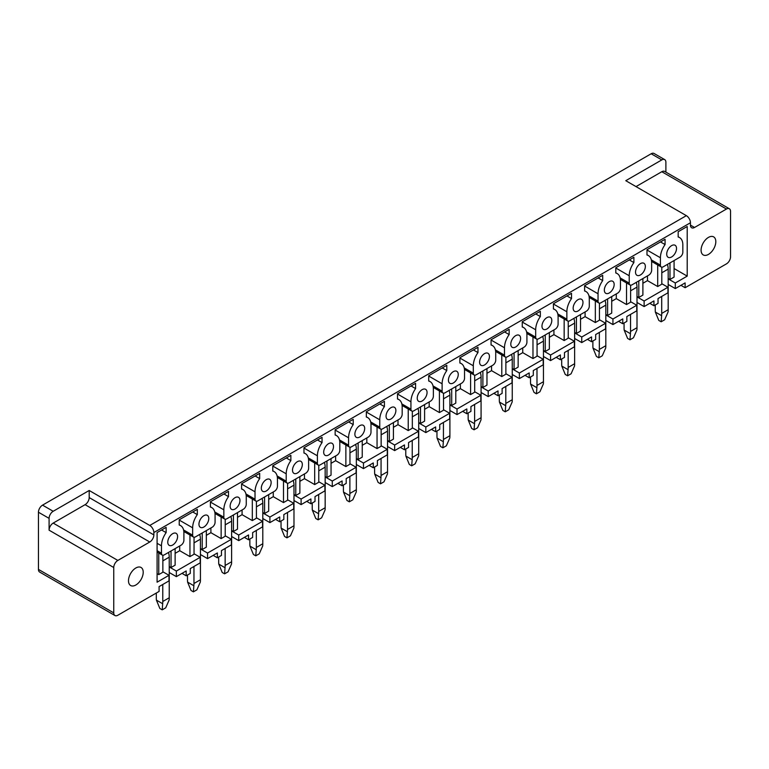 <?xml version="1.0" encoding="UTF-8"?>
<svg xmlns="http://www.w3.org/2000/svg" width="769" height="769" viewBox="0 0 769 769"><rect width="100%" height="100%" fill="white"/><g stroke="black" fill="none" stroke-linecap="round" stroke-linejoin="round"><path stroke-width="1.15" d="M89.194 490.487L53.186 511.279A5.787 3.345 120 0 0 49.091 518.373L49.091 530.187L113.745 567.512A5.787 3.345 -60 0 1 117.84 560.428L149.763 542.001A5.787 3.345 -60 0 0 153.858 534.907L89.194 497.581L89.194 490.487L149.763 525.458L686.352 215.656L625.783 180.696L661.801 159.904L651.16 153.762L42.545 505.137A5.787 3.345 120 0 0 38.45 512.231L38.45 569.406A5.787 3.345 120 0 0 39.652 572.059L114.946 615.527A5.787 3.345 120 0 0 117.84 615.238L159.096 591.428L159.096 586.603L168.997 580.893L168.997 575.308L157.087 582.191L157.087 532.571L166.133 527.351L166.133 532.619A15.861 9.161 120 0 0 161.471 545.827L161.471 553.199A4.056 2.336 120 0 0 162.307 555.055A4.056 2.336 120 0 0 164.335 554.853L181.023 545.211A4.056 2.336 120 0 0 183.897 540.251L183.897 532.879A15.861 9.161 120 0 0 180.609 525.621A15.861 9.161 120 0 0 179.225 525.054L179.225 519.786L197.316 509.347L197.316 514.615A15.861 9.161 120 0 0 192.654 527.822L192.654 535.195A4.056 2.336 120 0 0 193.49 537.05A4.056 2.336 120 0 0 195.518 536.849L212.215 527.207A4.056 2.336 120 0 0 215.08 522.247L215.08 514.874A15.861 9.161 120 0 0 211.792 507.617A15.861 9.161 120 0 0 210.408 507.05L210.408 501.782L228.499 491.343L228.499 496.611A15.861 9.161 120 0 0 223.837 509.818L223.837 517.191A4.056 2.336 120 0 0 224.673 519.046A4.056 2.336 120 0 0 226.701 518.844L243.398 509.203A4.056 2.336 120 0 0 246.263 504.243L246.263 496.87A15.861 9.161 120 0 0 242.975 489.613A15.861 9.161 120 0 0 241.591 489.055L241.591 483.778L259.682 473.339L259.682 478.606A15.861 9.161 120 0 0 255.02 491.814L255.02 499.187A4.056 2.336 120 0 0 255.856 501.042A4.056 2.336 120 0 0 257.884 500.84L274.581 491.199A4.056 2.336 120 0 0 277.446 486.239L277.446 478.866A15.861 9.161 120 0 0 274.158 471.608A15.861 9.161 120 0 0 272.774 471.051L272.774 465.774L290.865 455.335L290.865 460.602A15.861 9.161 120 0 0 286.203 473.81L286.203 481.183A4.056 2.336 120 0 0 287.039 483.038A4.056 2.336 120 0 0 289.067 482.836L305.764 473.195A4.056 2.336 120 0 0 308.629 468.234L308.629 460.862A15.861 9.161 120 0 0 305.341 453.604A15.861 9.161 120 0 0 303.966 453.047L303.966 447.769L322.048 437.33L322.048 442.598A15.861 9.161 120 0 0 317.386 455.806L317.386 463.178A4.056 2.336 120 0 0 318.222 465.034A4.056 2.336 120 0 0 320.25 464.832L336.947 455.19A4.056 2.336 120 0 0 339.811 450.23L339.811 442.857A15.861 9.161 120 0 0 336.524 435.6A15.861 9.161 120 0 0 335.149 435.043L335.149 429.765L353.231 419.326L353.231 424.594A15.861 9.161 120 0 0 348.568 437.801L348.568 445.174A4.056 2.336 120 0 0 349.405 447.029A4.056 2.336 120 0 0 351.433 446.827L368.13 437.186A4.056 2.336 120 0 0 370.994 432.226L370.994 424.853A15.861 9.161 120 0 0 367.707 417.596A15.861 9.161 120 0 0 366.332 417.038L366.332 411.761L384.413 401.322L384.413 406.59A15.861 9.161 120 0 0 379.751 419.797L379.751 427.17A4.056 2.336 120 0 0 380.588 429.025A4.056 2.336 120 0 0 382.616 428.823L399.313 419.182A4.056 2.336 120 0 0 402.177 414.222L402.177 406.849A15.861 9.161 120 0 0 398.89 399.592A15.861 9.161 120 0 0 397.515 399.034L397.515 393.757L415.606 383.318L415.606 388.585A15.861 9.161 120 0 0 410.934 401.793L410.934 409.166A4.056 2.336 120 0 0 411.78 411.021A4.056 2.336 120 0 0 413.799 410.819L430.496 401.178A4.056 2.336 120 0 0 433.36 396.218L433.36 388.845A15.861 9.161 120 0 0 430.082 381.587A15.861 9.161 120 0 0 428.698 381.03L428.698 375.762L446.789 365.313L446.789 370.581A15.861 9.161 120 0 0 442.117 383.789L442.117 391.161A4.056 2.336 120 0 0 442.963 393.017A4.056 2.336 120 0 0 444.982 392.815L461.679 383.173A4.056 2.336 120 0 0 464.543 378.213L464.543 370.841A15.861 9.161 120 0 0 461.265 363.583A15.861 9.161 120 0 0 459.881 363.026L459.881 357.758L477.972 347.309L477.972 352.577A15.861 9.161 120 0 0 473.3 365.784L473.3 373.157A4.056 2.336 120 0 0 474.146 375.012A4.056 2.336 120 0 0 476.174 374.811L492.862 365.169A4.056 2.336 120 0 0 495.726 360.209L495.726 352.836A15.861 9.161 120 0 0 492.448 345.579A15.861 9.161 120 0 0 491.064 345.021L491.064 339.754L509.155 329.305L509.155 334.573A15.861 9.161 120 0 0 504.483 347.78L504.483 355.153A4.056 2.336 120 0 0 505.329 357.008A4.056 2.336 120 0 0 507.357 356.806L524.045 347.175A4.056 2.336 120 0 0 526.919 342.205L526.919 334.832A15.861 9.161 120 0 0 523.631 327.575A15.861 9.161 120 0 0 522.247 327.017L522.247 321.75L540.338 311.301L540.338 316.578A15.861 9.161 120 0 0 535.676 329.776L535.676 337.149A4.056 2.336 120 0 0 536.512 339.004A4.056 2.336 120 0 0 538.54 338.802L555.228 329.17A4.056 2.336 120 0 0 558.102 324.201L558.102 316.828A15.861 9.161 120 0 0 554.814 309.571A15.861 9.161 120 0 0 553.43 309.013L553.43 303.745L571.521 293.297L571.521 298.574A15.861 9.161 120 0 0 566.859 311.772L566.859 319.145A4.056 2.336 120 0 0 567.695 321A4.056 2.336 120 0 0 569.723 320.798L586.42 311.166A4.056 2.336 120 0 0 589.285 306.197L589.285 298.824A15.861 9.161 120 0 0 585.997 291.566A15.861 9.161 120 0 0 584.613 291.009L584.613 285.741L602.704 275.292L602.704 280.57A15.861 9.161 120 0 0 598.042 293.768L598.042 301.14A4.056 2.336 120 0 0 598.878 302.996A4.056 2.336 120 0 0 600.906 302.794L617.603 293.162A4.056 2.336 120 0 0 620.468 288.192L620.468 280.82A15.861 9.161 120 0 0 617.18 273.562A15.861 9.161 120 0 0 615.796 273.005L615.796 267.737L633.887 257.288L633.887 262.565A15.861 9.161 120 0 0 629.225 275.763L629.225 283.136A4.056 2.336 120 0 0 630.061 284.991A4.056 2.336 120 0 0 632.089 284.79L648.786 275.158A4.056 2.336 120 0 0 651.651 270.188L651.651 262.815A15.861 9.161 120 0 0 648.363 255.558A15.861 9.161 120 0 0 646.989 255L646.989 249.733L665.07 239.284L665.07 244.561A15.861 9.161 120 0 0 660.408 257.759L660.408 265.132A4.056 2.336 120 0 0 661.244 266.987A4.056 2.336 120 0 0 663.272 266.785L679.969 257.154A4.056 2.336 120 0 0 682.834 252.184L682.834 244.811A15.861 9.161 120 0 0 679.546 237.554A15.861 9.161 120 0 0 678.171 236.996L678.171 231.729L687.207 226.509L687.207 276.119L675.307 283.002L668.184 278.887M113.745 567.512L113.745 612.883A5.787 3.345 120 0 0 114.946 615.527M636.021 186.598L661.801 171.718A5.787 3.345 120 0 1 664.695 171.429L729.348 208.755A5.787 3.345 120 0 1 730.55 211.408L730.55 256.769A5.787 3.345 -60 0 1 726.455 263.863L685.121 287.721L680.95 285.318M661.801 159.904A5.787 3.345 -60 0 1 664.695 159.616A5.787 3.345 -60 0 1 665.887 162.259L665.887 172.121M651.16 153.762A5.787 3.345 -60 0 1 654.054 153.473L664.695 159.616M729.348 208.755A5.787 3.345 120 0 0 726.455 209.043L694.542 227.47A5.787 3.345 120 0 1 691.648 227.759A5.787 3.345 120 0 1 690.447 225.115L690.447 222.75A5.787 3.345 60 0 0 686.352 215.656M668.184 284.463L675.307 288.577L685.121 282.905L685.121 287.721M661.801 283.703L667.934 287.25L667.934 292.826L658.033 298.545L658.033 303.361L653.938 305.726L649.767 303.322M667.934 287.25L644.124 301.006L637.001 296.892M653.938 305.726L653.938 300.91L644.124 306.581L644.124 301.006M630.618 301.708L636.751 305.255L636.751 310.83L626.85 316.549L626.85 321.365L622.755 323.73L618.584 321.317M636.751 305.255L612.931 319.01L605.818 314.896M622.755 323.73L622.755 318.914L612.931 324.585L612.931 319.01M599.436 319.712L605.568 323.259L605.568 328.834L595.667 334.553L595.667 339.369L591.572 341.734L587.401 339.321M605.568 323.259L581.749 337.014L574.635 332.9M591.572 341.734L591.572 336.918L581.749 342.589L581.749 337.014M568.243 337.716L574.385 341.263L574.385 346.838L564.484 352.558L564.484 357.374L560.39 359.738L556.218 357.325M574.385 341.263L550.566 355.018L543.443 350.904M560.39 359.738L560.39 354.922L550.566 360.594L550.566 355.018M537.06 355.72L543.202 359.267L543.202 364.842L533.302 370.562L533.302 375.378L529.207 377.742L525.035 375.33M543.202 359.267L519.383 373.013L512.26 368.909M529.207 377.742L529.207 372.927L519.383 378.598L519.383 373.013M505.877 373.724L512.019 377.271L512.019 382.847L502.119 388.566L502.119 393.382L498.024 395.747L493.852 393.334M512.019 377.271L488.2 391.017L481.077 386.913M498.024 395.747L498.024 390.931L488.2 396.602L488.2 391.017M474.694 391.729L480.836 395.276L480.836 400.851L470.926 406.57L470.926 411.386L466.841 413.751L462.659 411.338M480.836 395.276L457.017 409.021L449.894 404.917M466.841 413.751L466.841 408.935L457.017 414.597L457.017 409.021M443.511 409.733L449.654 413.28L449.654 418.855L439.743 424.575L439.743 429.39L435.658 431.755L431.476 429.342M449.654 413.28L425.834 427.026L418.711 422.921M435.658 431.755L435.658 426.939L425.834 432.601L425.834 427.026M412.328 427.737L418.471 431.284L418.471 436.859L408.56 442.579L408.56 447.395L404.475 449.759L400.293 447.347M418.471 431.284L394.651 445.03L387.528 440.925M404.475 449.759L404.475 444.934L394.651 450.605L394.651 445.03M381.145 445.741L387.278 449.288L387.278 454.863L377.377 460.583L377.377 465.399L373.282 467.763L369.11 465.351M387.278 449.288L363.468 463.034L356.345 458.93M373.282 467.763L373.282 462.938L363.468 468.609L363.468 463.034M349.962 463.745L356.095 467.292L356.095 472.868L346.194 478.587L346.194 483.403L342.099 485.768L337.927 483.355M356.095 467.292L332.285 481.038L325.162 476.934M342.099 485.768L342.099 480.942L332.285 486.614L332.285 481.038M318.779 481.75L324.912 485.297L324.912 490.872L315.011 496.591L315.011 501.407L310.916 503.772L306.744 501.359M324.912 485.297L301.102 499.043L293.979 494.928M310.916 503.772L310.916 498.946L301.102 504.618L301.102 499.043M287.596 499.754L293.729 503.301L293.729 508.876L283.828 514.596L283.828 519.411L279.733 521.776L275.562 519.363M293.729 503.301L269.909 517.047L262.796 512.933M279.733 521.776L279.733 516.951L269.909 522.622L269.909 517.047M256.413 517.758L262.546 521.305L262.546 526.88L252.645 532.59L252.645 537.416L248.55 539.78L244.379 537.368M262.546 521.305L238.726 535.051L231.613 530.937M248.55 539.78L248.55 534.955L238.726 540.626L238.726 535.051M225.221 535.762L231.363 539.309L231.363 544.885L221.462 550.594L221.462 555.42L217.367 557.785L213.196 555.372M231.363 539.309L207.543 553.055L200.43 548.941M217.367 557.785L217.367 552.959L207.543 558.63L207.543 553.055M194.038 553.767L200.18 557.304L200.18 562.889L190.279 568.599L190.279 573.424L186.185 575.789L182.013 573.376M200.18 557.304L176.361 571.059L169.238 566.945M186.185 575.789L186.185 570.963L176.361 576.635L176.361 571.059M149.763 525.458A5.787 3.345 60 0 1 153.858 532.542L690.447 222.75M176.361 576.635L169.238 572.521M162.855 571.771L168.997 575.308M161.567 529.985L166.133 532.619M192.75 511.981L197.316 514.615M223.933 493.977L228.499 496.611M255.116 475.973L259.682 478.606M286.299 457.968L290.865 460.602M317.482 439.964L322.048 442.598M348.674 421.96L353.231 424.594M379.857 403.956L384.413 406.59M411.04 385.951L415.606 388.585M442.223 367.947L446.789 370.581M473.406 349.943L477.972 352.577M504.589 331.939L509.155 334.573M535.772 313.935L540.338 316.578M566.955 295.93L571.521 298.574M598.138 277.926L602.704 280.57M629.321 259.932L633.887 262.565M660.504 241.927L665.07 244.561M674.077 268.535L687.207 276.119M675.307 288.577L675.307 283.002M711.979 251.328A10.42 6.017 120 0 0 713.661 236.881A10.42 6.017 120 0 0 704.923 240.476A10.42 6.017 120 0 0 703.241 254.923A10.42 6.017 120 0 0 711.979 251.328M167.767 542.183A6.94 4.008 120 0 0 169.209 545.365A6.94 4.008 120 0 0 174.563 543.51A6.94 4.008 120 0 0 177.591 536.512A6.94 4.008 120 0 0 176.149 533.34A6.94 4.008 120 0 0 170.805 535.195A6.94 4.008 120 0 0 167.767 542.183M417.24 398.159A6.94 4.008 120 0 0 418.682 401.331A6.94 4.008 120 0 0 424.027 399.476A6.94 4.008 120 0 0 427.064 392.488A6.94 4.008 120 0 0 425.622 389.306A6.94 4.008 120 0 0 420.268 391.171A6.94 4.008 120 0 0 417.24 398.159M386.057 416.164A6.94 4.008 120 0 0 387.489 419.336A6.94 4.008 120 0 0 392.844 417.48A6.94 4.008 120 0 0 395.881 410.492A6.94 4.008 120 0 0 394.439 407.31A6.94 4.008 120 0 0 389.085 409.175A6.94 4.008 120 0 0 386.057 416.164M354.874 434.168A6.94 4.008 120 0 0 356.307 437.34A6.94 4.008 120 0 0 361.661 435.485A6.94 4.008 120 0 0 364.689 428.496A6.94 4.008 120 0 0 363.256 425.315A6.94 4.008 120 0 0 357.902 427.18A6.94 4.008 120 0 0 354.874 434.168M323.691 452.172A6.94 4.008 120 0 0 325.124 455.344A6.94 4.008 120 0 0 330.478 453.489A6.94 4.008 120 0 0 333.506 446.501A6.94 4.008 120 0 0 332.073 443.319A6.94 4.008 120 0 0 326.719 445.174A6.94 4.008 120 0 0 323.691 452.172M292.508 470.176A6.94 4.008 120 0 0 293.941 473.348A6.94 4.008 120 0 0 299.295 471.493A6.94 4.008 120 0 0 302.323 464.505A6.94 4.008 120 0 0 300.89 461.323A6.94 4.008 120 0 0 295.536 463.178A6.94 4.008 120 0 0 292.508 470.176M261.316 488.171A6.94 4.008 120 0 0 262.758 491.353A6.94 4.008 120 0 0 268.112 489.497A6.94 4.008 120 0 0 271.14 482.509A6.94 4.008 120 0 0 269.708 479.327A6.94 4.008 120 0 0 264.353 481.183A6.94 4.008 120 0 0 261.316 488.171M448.423 380.155A6.94 4.008 120 0 0 449.865 383.327A6.94 4.008 120 0 0 455.21 381.472A6.94 4.008 120 0 0 458.247 374.484A6.94 4.008 120 0 0 456.805 371.302A6.94 4.008 120 0 0 451.451 373.167A6.94 4.008 120 0 0 448.423 380.155M479.606 362.151A6.94 4.008 120 0 0 481.048 365.333A6.94 4.008 120 0 0 486.393 363.468A6.94 4.008 120 0 0 489.43 356.48A6.94 4.008 120 0 0 487.988 353.298A6.94 4.008 120 0 0 482.634 355.163A6.94 4.008 120 0 0 479.606 362.151M510.789 344.147A6.94 4.008 120 0 0 512.231 347.328A6.94 4.008 120 0 0 517.585 345.464A6.94 4.008 120 0 0 520.613 338.475A6.94 4.008 120 0 0 519.171 335.294A6.94 4.008 120 0 0 513.817 337.158A6.94 4.008 120 0 0 510.789 344.147M541.972 326.143A6.94 4.008 120 0 0 543.414 329.324A6.94 4.008 120 0 0 548.768 327.459A6.94 4.008 120 0 0 551.796 320.471A6.94 4.008 120 0 0 550.354 317.289A6.94 4.008 120 0 0 545.01 319.154A6.94 4.008 120 0 0 541.972 326.143M573.155 308.138A6.94 4.008 120 0 0 574.597 311.32A6.94 4.008 120 0 0 579.951 309.455A6.94 4.008 120 0 0 582.979 302.467A6.94 4.008 120 0 0 581.537 299.285A6.94 4.008 120 0 0 576.192 301.15A6.94 4.008 120 0 0 573.155 308.138M604.338 290.134A6.94 4.008 120 0 0 605.78 293.316A6.94 4.008 120 0 0 611.134 291.451A6.94 4.008 120 0 0 614.162 284.463A6.94 4.008 120 0 0 612.73 281.281A6.94 4.008 120 0 0 607.375 283.146A6.94 4.008 120 0 0 604.338 290.134M635.521 272.13A6.94 4.008 120 0 0 636.963 275.312A6.94 4.008 120 0 0 642.317 273.447A6.94 4.008 120 0 0 645.345 266.459A6.94 4.008 120 0 0 643.913 263.277A6.94 4.008 120 0 0 638.558 265.142A6.94 4.008 120 0 0 635.521 272.13M666.713 254.126A6.94 4.008 120 0 0 668.146 257.307A6.94 4.008 120 0 0 673.5 255.443A6.94 4.008 120 0 0 676.528 248.454A6.94 4.008 120 0 0 675.095 245.273A6.94 4.008 120 0 0 669.741 247.137A6.94 4.008 120 0 0 666.713 254.126M239.957 500.513A6.94 4.008 120 0 0 238.515 497.332A6.94 4.008 120 0 0 233.17 499.187A6.94 4.008 120 0 0 230.133 506.175A6.94 4.008 120 0 0 231.575 509.357A6.94 4.008 120 0 0 236.929 507.502A6.94 4.008 120 0 0 239.957 500.513M208.774 518.508A6.94 4.008 120 0 0 207.332 515.336A6.94 4.008 120 0 0 201.987 517.191A6.94 4.008 120 0 0 198.95 524.179A6.94 4.008 120 0 0 200.392 527.361A6.94 4.008 120 0 0 205.746 525.506A6.94 4.008 120 0 0 208.774 518.508M644.124 306.581L637.001 302.467M612.931 324.585L605.818 320.471M581.749 342.589L574.635 338.475M550.566 360.594L543.443 356.48M519.383 378.598L512.26 374.484M488.2 396.602L481.077 392.488M457.017 414.597L449.894 410.492M425.834 432.601L418.711 428.496M394.651 450.605L387.528 446.501M363.468 468.609L356.345 464.505M332.285 486.614L325.162 482.509M301.102 504.618L293.979 500.513M269.909 522.622L262.796 518.517M238.726 540.626L231.613 536.512M207.543 558.63L200.43 554.516M175.13 548.614L175.13 565.157L171.045 567.512L171.045 550.979M169.238 566.474L171.045 567.512M157.087 573.636L158.77 574.606L162.855 572.242L162.855 555.228M158.77 574.606L158.77 553.007M669.982 262.911L669.982 279.455L674.077 277.09L674.077 260.556M668.184 278.416L669.982 279.455M647.479 275.908L647.479 280.637L657.706 286.539L661.801 284.184L661.801 267.17M657.706 286.539L657.706 264.949M647.479 280.637L642.894 283.28M638.799 280.916L638.799 297.459L642.894 295.094L642.894 278.561M637.001 296.421L638.799 297.459M616.296 293.912L616.296 298.641L626.524 304.543L630.618 302.188L630.618 285.174M626.524 304.543L626.524 282.954M616.296 298.641L611.711 301.285M607.616 298.92L607.616 315.463L611.711 313.098L611.711 296.565M605.818 314.425L607.616 315.463M585.103 311.916L585.103 316.645L595.341 322.547L599.436 320.183L599.436 303.178M595.341 322.547L595.341 300.958M585.103 316.645L580.528 319.289M576.433 316.924L576.433 333.467L580.528 331.103L580.528 314.559M574.635 332.429L576.433 333.467M553.92 329.92L553.92 334.65L564.158 340.552L568.243 338.187L568.243 321.182M564.158 340.552L564.158 318.962M553.92 334.65L549.345 337.293M545.25 334.928L545.25 351.471L549.345 349.107L549.345 332.564M543.443 350.433L545.25 351.471M522.737 347.924L522.737 352.654L532.975 358.556L537.06 356.191L537.06 339.187M532.975 358.556L532.975 336.957M522.737 352.654L518.152 355.297M514.067 352.933L514.067 369.476L518.152 367.111L518.152 350.568M512.26 368.438L514.067 369.476M491.554 365.929L491.554 370.658L501.792 376.56L505.877 374.195L505.877 357.191M501.792 376.56L501.792 354.961M491.554 370.658L486.969 373.301M482.884 370.937L482.884 387.48L486.969 385.115L486.969 368.572M481.077 386.442L482.884 387.48M460.371 383.933L460.371 388.662L470.599 394.564L474.694 392.2L474.694 375.195M470.599 394.564L470.599 372.965M460.371 388.662L455.786 391.306M451.701 388.941L451.701 405.484L455.786 403.119L455.786 386.576M449.894 404.446L451.701 405.484M429.189 401.937L429.189 406.666L439.416 412.569L443.511 410.204L443.511 393.199M439.416 412.569L439.416 390.969M429.189 406.666L424.603 409.31M420.508 406.945L420.508 423.488L424.603 421.124L424.603 404.581M418.711 422.441L420.508 423.488M398.006 419.941L398.006 424.671L408.233 430.573L412.328 428.208L412.328 411.204M408.233 430.573L408.233 408.973M398.006 424.671L393.42 427.314M389.325 424.949L389.325 441.493L393.42 439.128L393.42 422.585M387.528 440.445L389.325 441.493M366.823 437.946L366.823 442.675L377.05 448.577L381.145 446.212L381.145 429.208M377.05 448.577L377.05 426.978M366.823 442.675L362.237 445.318M358.143 442.954L358.143 459.497L362.237 457.132L362.237 440.589M356.345 458.449L358.143 459.497M335.64 455.95L335.64 460.669L345.867 466.581L349.962 464.216L349.962 447.202M345.867 466.581L345.867 444.982M335.64 460.669L331.055 463.323M326.96 460.958L326.96 477.501L331.055 475.136L331.055 458.593M325.162 476.453L326.96 477.501M304.457 473.954L304.457 478.674L314.684 484.585L318.779 482.221L318.779 465.207M314.684 484.585L314.684 462.986M304.457 478.674L299.872 481.327M295.777 478.962L295.777 495.496L299.872 493.14L299.872 476.597M293.979 494.457L295.777 495.496M273.274 491.958L273.274 496.678L283.501 502.59L287.596 500.225L287.596 483.211M283.501 502.59L283.501 480.99M273.274 496.678L268.689 499.331M264.594 496.966L264.594 513.5L268.689 511.145L268.689 494.602M262.796 512.462L264.594 513.5M242.081 509.962L242.081 514.682L252.319 520.594L256.413 518.229L256.413 501.215M252.319 520.594L252.319 498.994M242.081 514.682L237.506 517.335M233.411 514.97L233.411 531.504L237.506 529.149L237.506 512.606M231.613 530.466L233.411 531.504M210.898 527.967L210.898 532.686L221.136 538.598L225.221 536.233L225.221 519.219M221.136 538.598L221.136 516.999M210.898 532.686L206.323 535.339M202.228 532.975L202.228 549.508L206.323 547.153L206.323 530.61M200.43 548.47L202.228 549.508M179.715 545.971L179.715 550.691L189.953 556.602L194.038 554.238L194.038 537.223M189.953 556.602L189.953 535.003M179.715 550.691L175.13 553.344M89.194 497.581A5.787 3.345 -60 0 1 85.099 504.666L53.186 523.093A5.787 3.345 120 0 0 49.091 530.187M153.858 534.907L153.858 532.542M139.381 581.922A10.42 6.017 120 0 0 141.054 567.474A10.42 6.017 120 0 0 132.316 571.069A10.42 6.017 120 0 0 130.643 585.517A10.42 6.017 120 0 0 139.381 581.922M655.255 304.976L655.255 309.696A29.462 17.005 60 0 0 655.342 312.06L658.783 320.413L661.157 321.788L664.647 319.769L668.088 311.945A29.462 17.005 60 0 0 668.184 309.696L668.184 269.102A13.89 8.017 60 0 0 667.444 264.382M661.157 321.788L661.619 315.684L655.342 312.06M668.184 309.696L661.715 313.435L661.715 296.421M661.715 313.435A29.462 17.005 60 0 1 661.619 315.684M624.063 322.98L624.063 327.7A29.462 17.005 60 0 0 624.159 330.064L627.6 338.418L629.974 339.792L633.464 337.774L636.905 329.949A29.462 17.005 60 0 0 637.001 327.7L637.001 287.106A13.89 8.017 60 0 0 636.261 282.386M629.974 339.792L630.436 333.688L624.159 330.064M637.001 327.7L630.532 331.439L630.532 314.425M630.532 331.439A29.462 17.005 60 0 1 630.436 333.688M592.88 340.984L592.88 345.704A29.462 17.005 60 0 0 592.976 348.069L596.417 356.422L598.791 357.796L602.281 355.778L605.722 347.953A29.462 17.005 60 0 0 605.818 345.704L605.818 305.11A13.89 8.017 60 0 0 605.078 300.391M598.791 357.796L599.253 351.683L592.976 348.069M605.818 345.704L599.349 349.434L599.349 332.429M599.349 349.434A29.462 17.005 60 0 1 599.253 351.683M561.697 358.979L561.697 363.708A29.462 17.005 60 0 0 561.793 366.073L565.234 374.426L567.609 375.801L571.098 373.782L574.539 365.957A29.462 17.005 60 0 0 574.635 363.708L574.635 323.115A13.89 8.017 60 0 0 573.895 318.395M567.609 375.801L568.07 369.687L561.793 366.073M574.635 363.708L568.166 367.438L568.166 350.433M568.166 367.438A29.462 17.005 60 0 1 568.07 369.687M530.514 376.983L530.514 381.712A29.462 17.005 60 0 0 530.61 384.077L534.051 392.43L536.426 393.805L539.915 391.786L543.356 383.962A29.462 17.005 60 0 0 543.443 381.712L543.443 341.119A13.89 8.017 60 0 0 542.712 336.389M536.426 393.805L536.887 387.691L530.61 384.077M543.443 381.712L536.983 385.442L536.983 368.438M536.983 385.442A29.462 17.005 60 0 1 536.887 387.691M499.331 394.987L499.331 399.717A29.462 17.005 60 0 0 499.427 402.072L502.868 410.435L505.243 411.809L508.732 409.79L512.164 401.966A29.462 17.005 60 0 0 512.26 399.717L512.26 359.123A13.89 8.017 60 0 0 511.529 354.394M505.243 411.809L505.704 405.696L499.427 402.072M512.26 399.717L505.8 403.446L505.8 386.442M505.8 403.446A29.462 17.005 60 0 1 505.704 405.696M468.148 412.991L468.148 417.721A29.462 17.005 60 0 0 468.244 420.076L471.685 428.439L474.06 429.804L477.539 427.795L480.981 419.97A29.462 17.005 60 0 0 481.077 417.721L481.077 377.127A13.89 8.017 60 0 0 480.346 372.398M474.06 429.804L474.521 423.7L468.244 420.076M481.077 417.721L474.617 421.45L474.617 404.446M474.617 421.45A29.462 17.005 60 0 1 474.521 423.7M436.965 430.996L436.965 435.725A29.462 17.005 60 0 0 437.061 438.08L440.502 446.443L442.877 447.808L446.356 445.799L449.798 437.974A29.462 17.005 60 0 0 449.894 435.725L449.894 395.131A13.89 8.017 60 0 0 449.163 390.402M442.877 447.808L443.338 441.704L437.061 438.08M449.894 435.725L443.434 439.455L443.434 422.45M443.434 439.455A29.462 17.005 60 0 1 443.338 441.704M405.782 449L405.782 453.729A29.462 17.005 60 0 0 405.878 456.084L409.319 464.447L411.694 465.812L415.173 463.803L418.615 455.979A29.462 17.005 60 0 0 418.711 453.729L418.711 413.136A13.89 8.017 60 0 0 417.98 408.406M411.694 465.812L412.155 459.708L405.878 456.084M418.711 453.729L412.242 457.459L412.242 440.445M412.242 457.459A29.462 17.005 60 0 1 412.155 459.708M374.599 467.004L374.599 471.733A29.462 17.005 60 0 0 374.695 474.089L378.137 482.451L380.501 483.816L383.991 481.807L387.432 473.983A29.462 17.005 60 0 0 387.528 471.733L387.528 431.14A13.89 8.017 60 0 0 386.797 426.411M380.501 483.816L380.963 477.712L374.695 474.089M387.528 471.733L381.059 475.463L381.059 458.449M381.059 475.463A29.462 17.005 60 0 1 380.963 477.712M343.416 485.008L343.416 489.738A29.462 17.005 60 0 0 343.512 492.093L346.944 500.456L349.318 501.821L352.808 499.812L356.249 491.987A29.462 17.005 60 0 0 356.345 489.738L356.345 449.144A13.89 8.017 60 0 0 355.614 444.415M349.318 501.821L349.78 495.717L343.512 492.093M356.345 489.738L349.876 493.467L349.876 476.453M349.876 493.467A29.462 17.005 60 0 1 349.78 495.717M312.233 503.013L312.233 507.742A29.462 17.005 60 0 0 312.329 510.097L315.761 518.46L318.135 519.825L321.625 517.816L325.066 509.991A29.462 17.005 60 0 0 325.162 507.742L325.162 467.148A13.89 8.017 60 0 0 324.422 462.419M318.135 519.825L318.597 513.721L312.329 510.097M325.162 507.742L318.693 511.472L318.693 494.457M318.693 511.472A29.462 17.005 60 0 1 318.597 513.721M281.041 521.017L281.041 525.746A29.462 17.005 60 0 0 281.137 528.101L284.578 536.464L286.952 537.829L290.442 535.82L293.883 527.995A29.462 17.005 60 0 0 293.979 525.746L293.979 485.152A13.89 8.017 60 0 0 293.239 480.423M286.952 537.829L287.414 531.725L281.137 528.101M293.979 525.746L287.51 529.476L287.51 512.462M287.51 529.476A29.462 17.005 60 0 1 287.414 531.725M249.858 539.021L249.858 543.75A29.462 17.005 60 0 0 249.954 546.105L253.395 554.468L255.769 555.833L259.259 553.824L262.7 546A29.462 17.005 60 0 0 262.796 543.75L262.796 503.157A13.89 8.017 60 0 0 262.056 498.427M255.769 555.833L256.231 549.729L249.954 546.105M262.796 543.75L256.327 547.48L256.327 530.466M256.327 547.48A29.462 17.005 60 0 1 256.231 549.729M218.675 557.025L218.675 561.755A29.462 17.005 60 0 0 218.771 564.11L222.212 572.472L224.586 573.837L228.076 571.828L231.517 564.004A29.462 17.005 60 0 0 231.613 561.755L231.613 521.161A13.89 8.017 60 0 0 230.873 516.432M224.586 573.837L225.048 567.733L218.771 564.11M231.613 561.755L225.144 565.484L225.144 548.47M225.144 565.484A29.462 17.005 60 0 1 225.048 567.733M187.492 575.029L187.492 579.759A29.462 17.005 60 0 0 187.588 582.114L191.029 590.477L193.404 591.842L196.893 589.833L200.334 582.008A29.462 17.005 60 0 0 200.43 579.759L200.43 539.165A13.89 8.017 60 0 0 199.69 534.436M193.404 591.842L193.865 585.738L187.588 582.114M200.43 579.759L193.961 583.488L193.961 566.474M193.961 583.488A29.462 17.005 60 0 1 193.865 585.738M156.309 593.034L156.309 597.763A29.462 17.005 60 0 0 156.405 600.118L159.846 608.471L162.221 609.846L165.71 607.837L169.142 600.012A29.462 17.005 60 0 0 169.238 597.763L169.238 557.169A13.89 8.017 60 0 0 168.507 552.44M162.221 609.846L162.682 603.742L156.405 600.118M169.238 597.763L162.778 601.493L162.778 584.478M162.778 601.493A29.462 17.005 60 0 1 162.682 603.742M38.45 569.406L113.745 612.883M661.801 171.718L726.455 209.043M157.087 543.299L161.471 545.827M157.087 550.671L161.471 553.199M179.225 520.075L192.654 527.822M183.56 529.947L192.654 535.195M210.408 502.07L223.837 509.818M214.743 511.943L223.837 517.191M241.591 484.066L255.02 491.814M245.926 493.938L255.02 499.187M272.774 466.062L286.203 473.81M277.109 475.934L286.203 481.183M303.966 448.058L317.386 455.806M308.292 457.93L317.386 463.178M335.149 430.054L348.568 437.801M339.485 439.926L348.568 445.174M366.332 412.049L379.751 419.797M370.668 421.921L379.751 427.17M397.515 394.045L410.934 401.793M401.851 403.917L410.934 409.166M428.698 376.041L442.117 383.789M433.034 385.913L442.117 391.161M459.881 358.037L473.3 365.784M464.216 367.909L473.3 373.157M491.064 340.033L504.483 347.78M495.399 349.905L504.483 355.153M522.247 322.028L535.676 329.776M526.582 331.9L535.676 337.149M553.43 304.024L566.859 311.772M557.765 313.896L566.859 319.145M584.613 286.02L598.042 293.768M588.948 295.892L598.042 301.14M615.796 268.016L629.225 275.763M620.131 277.888L629.225 283.136M646.989 250.012L660.408 257.759M651.314 259.884L660.408 265.132M690.447 225.115L694.542 227.47M42.545 505.137L53.186 511.279M38.45 512.231L49.091 518.373M149.763 542.001L85.099 504.666M53.186 523.093L117.84 560.428M661.801 272.793L668.184 269.102M630.618 290.797L637.001 287.106M599.436 308.802L605.818 305.11M568.243 326.806L574.635 323.115M537.06 344.81L543.443 341.119M505.877 362.814L512.26 359.123M474.694 380.818L481.077 377.127M443.511 398.823L449.894 395.131M412.328 416.817L418.711 413.136M381.145 434.821L387.528 431.14M349.962 452.826L356.345 449.144M318.779 470.83L325.162 467.148M287.596 488.834L293.979 485.152M256.413 506.838L262.796 503.157M225.221 524.842L231.613 521.161M194.038 542.847L200.43 539.165M162.855 560.851L169.238 557.169M157.087 552.036L162.307 555.055M179.225 524.823L180.609 525.621M183.82 531.466L193.49 537.05M210.408 506.819L211.792 507.617M215.003 513.461L224.673 519.046M241.591 488.815L242.975 489.613M246.186 495.457L255.856 501.042M272.774 470.811L274.158 471.608M277.369 477.453L287.039 483.038M303.966 452.806L305.341 453.604M308.561 459.449L318.222 465.034M335.149 434.802L336.524 435.6M339.744 441.444L349.405 447.029M366.332 416.798L367.707 417.596M370.927 423.44L380.588 429.025M397.515 398.794L398.89 399.592M402.11 405.436L411.78 411.021M428.698 380.79L430.082 381.587M433.293 387.432L442.963 393.017M459.881 362.785L461.265 363.583M464.476 369.428L474.146 375.012M491.064 344.781L492.448 345.579M495.659 351.423L505.329 357.008M522.247 326.777L523.631 327.575M526.842 333.419L536.512 339.004M553.43 308.773L554.814 309.571M558.025 315.425L567.695 321M584.613 290.769L585.997 291.566M589.208 297.42L598.878 302.996M615.796 272.764L617.18 273.562M620.391 279.416L630.061 284.991M646.989 254.76L648.363 255.558M651.583 261.412L661.244 266.987M678.171 236.756L679.546 237.554"/></g></svg>
